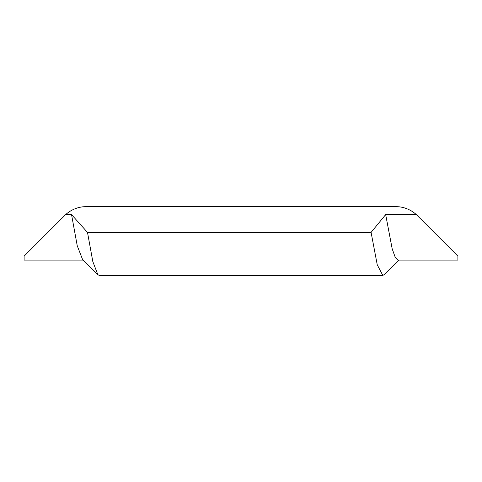 <?xml version="1.0" encoding="UTF-8"?>
<svg xmlns="http://www.w3.org/2000/svg" width="482" height="482" viewBox="0 0 482 482"><rect width="100%" height="100%" fill="white"/><g stroke="black" fill="none" stroke-linecap="round" stroke-linejoin="round"><path stroke-width="0.72" d="M64.666 215.581L24.1 256.141L24.1 260.093L83.235 260.093M87.495 232.39L371.08 232.39L385.672 214.604L416.315 214.604L417.334 215.581L416.315 214.604A30.547 30.547 0 0 0 395.734 206.633L86.266 206.633A30.547 30.547 0 0 0 65.685 214.604L71.541 214.604L87.495 232.39L92.815 261.551L97.852 274.68L99.202 275.367L382.792 275.367L384.142 274.68L398.765 260.093M371.08 232.39L377.249 264.811L382.792 275.367M71.541 214.604L77.24 245.754L82.512 259.37L97.858 274.68M385.672 214.604L392.197 248.899L395.252 257.358L398.066 260.093L457.9 260.093L457.9 256.141L417.334 215.581"/></g></svg>
